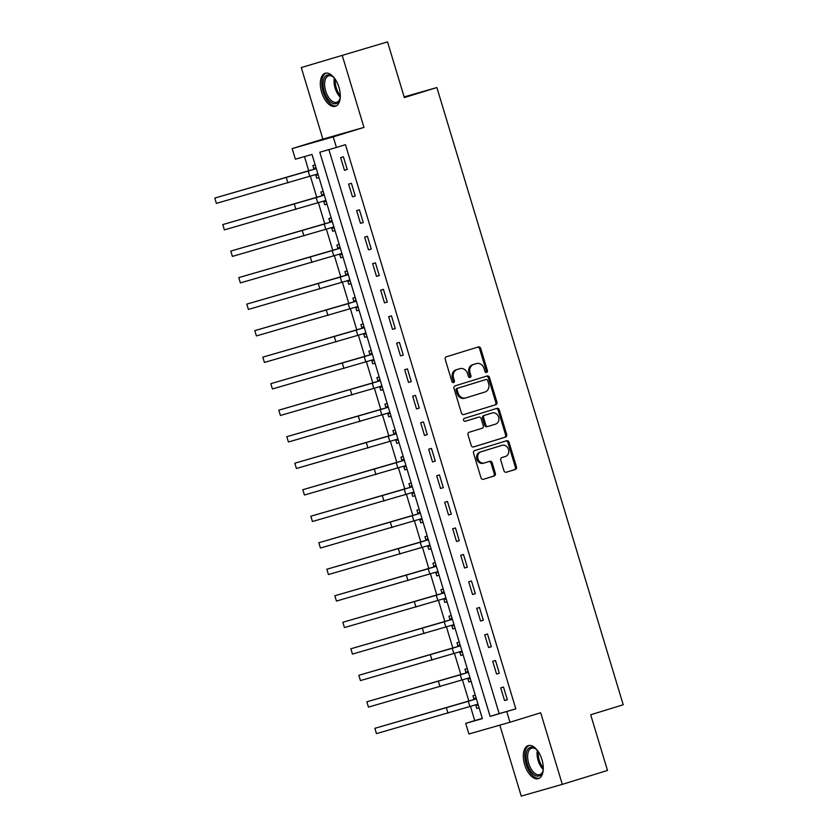 <?xml version="1.0" encoding="UTF-8"?>
<svg xmlns="http://www.w3.org/2000/svg" width="838" height="838" viewBox="0 0 838 838"><rect width="100%" height="100%" fill="white"/><g stroke="black" fill="none" stroke-linecap="round" stroke-linejoin="round"><path stroke-width="1.26" d="M486.606 372.449A1.519 1.299 74.1 0 0 487.402 370.606L480.729 348.482A2.179 1.854 74.1 0 0 478.351 346.942L446.392 356.789A2.179 1.854 74.1 0 0 445.24 359.418L451.923 381.531A1.519 1.299 74.1 0 0 454.406 380.766L453.536 377.907A6.955 5.939 74.1 0 1 457.202 369.495L459.863 368.678A6.955 5.939 74.1 0 1 459.968 368.647A6.955 5.939 74.1 0 1 467.552 373.591L468.421 376.451A1.519 1.299 74.1 0 0 470.904 375.686L470.045 372.826A6.955 5.939 74.1 0 1 473.7 364.415L476.372 363.598A6.955 5.939 74.1 0 1 476.466 363.566A6.955 5.939 74.1 0 1 484.06 368.511L484.919 371.37A1.519 1.299 74.1 0 0 486.606 372.449M485.977 372.46A1.519 1.299 74.1 0 0 486.291 370.92L479.619 348.807A2.179 1.854 74.1 0 0 477.482 347.215M452.981 382.62A1.519 1.299 74.1 0 0 453.295 381.091L452.426 378.221L453.536 377.907M469.479 377.54A1.519 1.299 74.1 0 0 469.793 376.011L468.934 373.14L470.045 372.826M541.956 759.657A17.284 8.998 -107.1 0 0 528.212 745.611A17.284 8.998 -107.1 0 0 524.64 764.602A17.284 8.998 -107.1 0 0 538.384 778.649A17.284 8.998 -107.1 0 0 541.956 759.657M338.961 87.309A17.284 8.998 -107.1 0 0 325.217 73.273A17.284 8.998 -107.1 0 0 321.645 92.264A17.284 8.998 -107.1 0 0 335.389 106.3A17.284 8.998 -107.1 0 0 338.961 87.309M503.952 470.694A2.179 1.854 74.1 0 0 506.351 472.234L515.318 469.469A2.179 1.854 74.1 0 0 516.459 466.839L509.043 442.275A2.179 1.854 74.1 0 0 506.634 440.736L474.706 450.572A2.179 1.854 74.1 0 0 473.554 453.201L480.97 477.765A2.179 1.854 74.1 0 0 483.379 479.305L494.2 475.974A2.179 1.854 74.1 0 0 495.342 473.344L492.168 462.827A2.179 1.854 74.1 0 0 489.769 461.298L484.406 462.943A5.814 4.965 74.1 0 1 484.322 462.974A5.814 4.965 74.1 0 1 477.964 458.795A5.814 4.965 74.1 0 1 481.043 451.808L502.067 445.334A5.814 4.965 74.1 0 1 502.151 445.313A5.814 4.965 74.1 0 1 508.509 449.493A5.814 4.965 74.1 0 1 505.429 456.469L501.92 457.548A2.179 1.854 74.1 0 0 500.778 460.177L503.952 470.694M506.77 711.64L509.975 722.251L468.903 733.983L465.708 723.372L482.353 718.616L312.019 154.443L295.374 159.199L292.169 148.598L333.231 136.866L336.436 147.467L319.791 152.223L490.125 716.396L515.81 708.854L345.476 144.681L336.436 147.467M387.533 41.9L301.282 67.553L387.533 41.9L404.345 97.575L436.881 87.55L623.221 704.758L590.685 714.772L607.498 770.447L562.308 784.368L540.699 712.782L509.975 722.251M301.282 67.553L322.892 139.129L363.964 127.397L342.354 55.821M363.964 127.397L333.231 136.866M495.761 404.723A2.179 1.854 74.1 0 0 496.913 402.093L489.497 377.529A2.179 1.854 74.1 0 0 487.088 375.99L455.16 385.826A2.179 1.854 74.1 0 0 454.007 388.455L461.424 413.019A2.179 1.854 74.1 0 0 463.833 414.559L494.65 405.037A2.179 1.854 74.1 0 0 495.803 402.408L488.386 377.844A2.179 1.854 74.1 0 0 486.25 376.252M473.334 446.989L504.424 437.415A2.179 1.854 74.1 0 0 505.576 434.786L498.16 410.222L499.27 409.897L506.686 434.472A2.179 1.854 74.1 0 1 505.534 437.101L473.606 446.937A2.179 1.854 74.1 0 1 471.197 445.397L468.023 434.88A2.179 1.854 74.1 0 1 469.175 432.251L482.122 428.27A2.179 1.854 74.1 0 0 483.275 425.641L481.169 418.665A2.179 1.854 74.1 0 0 478.76 417.125L465.279 421.284A1.519 1.299 74.1 0 1 465.258 421.284L465.279 421.284M499.27 409.897A2.179 1.854 74.1 0 0 496.892 408.357L464.399 418.361A1.519 1.299 74.1 0 0 465.258 421.284M499.825 725.142L521.246 796.1L562.308 784.368M328.884 149.625L499.165 713.62L515.81 708.854M340.626 157.586L344.47 170.313L347.246 169.517L343.402 156.8L340.626 157.586M348.629 184.098L352.473 196.825L355.249 196.029L351.405 183.302L348.629 184.098M356.642 210.61L360.476 223.337L363.252 222.541L359.418 209.814L356.642 210.61M364.645 237.123L368.49 249.85L371.255 249.054L367.421 236.326L364.645 237.123M372.648 263.635L376.492 276.362L379.268 275.566L375.424 262.839L372.648 263.635M380.651 290.147L384.495 302.874L387.271 302.078L383.427 289.351L380.651 290.147M388.654 316.659L392.498 329.386L395.274 328.59L391.43 315.863L388.654 316.659M396.657 343.171L400.501 355.899L403.277 355.103L399.433 342.375L396.657 343.171M404.67 369.684L408.504 382.411L411.28 381.615L407.436 368.888L404.67 369.684M412.673 396.196L416.507 408.923L419.283 408.127L415.449 395.4L412.673 396.196M420.676 422.708L424.52 435.435L427.296 434.639L423.452 421.912L420.676 422.708M428.679 449.22L432.523 461.948L435.299 461.151L431.455 448.424L428.679 449.22M436.682 475.733L440.526 488.46L443.302 487.664L439.458 474.937L436.682 475.733M444.685 502.245L448.529 514.972L451.305 514.176L447.461 501.449L444.685 502.245M452.688 528.757L456.532 541.484L459.308 540.688L455.463 527.961L452.688 528.757M460.701 555.269L464.535 567.996L467.311 567.2L463.466 554.473L460.701 555.269M468.704 581.782L472.538 594.509L475.314 593.713L471.48 580.985L468.704 581.782M476.707 608.294L480.551 621.021L483.327 620.225L479.483 607.498L476.707 608.294M484.71 634.806L488.554 647.533L491.33 646.737L487.486 634.01L484.71 634.806M492.713 661.318L496.557 674.045L499.333 673.249L495.488 660.522L492.713 661.318M500.715 687.83L504.56 700.558L507.336 699.761L503.491 687.034L500.715 687.83M304.466 156.601L308.761 170.837M310.385 176.2L316.764 197.349M318.388 202.712L324.767 223.861M326.391 229.224L332.78 250.373M334.393 255.737L340.783 276.886M342.396 282.249L348.786 303.398M350.399 308.761L356.789 329.91M358.402 335.273L364.792 356.422M366.416 361.786L372.795 382.935M374.418 388.298L380.798 409.447M382.421 414.81L388.811 435.959M390.424 441.322L396.814 462.471M398.427 467.834L404.817 488.983M406.43 494.347L412.82 515.496M414.433 520.859L420.823 542.008M422.446 547.371L428.826 568.52M430.449 573.883L436.828 595.032M438.452 600.396L444.842 621.545M446.455 626.908L452.845 648.057M454.458 653.42L460.848 674.569M462.461 679.932L468.851 701.081M470.474 706.444L474.737 720.596L482.3 718.438M315.161 164.866L312.878 165.515L313.925 168.972M315.675 174.786L316.722 178.243L319.006 177.593M323.175 191.378L320.881 192.028L321.928 195.484M323.688 201.298L324.725 204.755L327.009 204.105M331.178 217.89L328.894 218.54L329.931 221.997M331.691 227.81L332.728 231.267L335.011 230.618M339.181 244.403L336.897 245.052L337.944 248.509M339.694 254.323L340.741 257.779L343.025 257.13M347.183 270.915L344.9 271.564L345.947 275.021M347.697 280.835L348.744 284.291L351.028 283.642M355.186 297.427L352.903 298.077L353.95 301.533M355.7 307.347L356.747 310.804L359.031 310.154M363.189 323.939L360.906 324.589L361.953 328.046M363.702 333.859L364.75 337.316L367.034 336.666M371.192 350.452L368.909 351.101L369.956 354.558M371.705 360.371L372.753 363.828L375.036 363.179M379.205 376.964L376.922 377.613L377.959 381.07M379.719 386.873L380.756 390.34L383.039 389.68M387.208 403.476L384.925 404.126L385.962 407.582M387.722 413.385L388.759 416.853L391.042 416.193L388.759 416.853M395.211 429.988L392.928 430.638L393.975 434.094M395.725 439.898L396.772 443.365L399.056 442.705M403.214 456.501L400.931 457.15L401.978 460.607M403.727 466.41L404.775 469.877L407.059 469.217M411.217 483.013L408.934 483.662L409.981 487.119M411.73 492.922L412.778 496.389L415.061 495.729M419.22 509.514L416.936 510.174L417.984 513.631M419.733 519.434L420.781 522.902L423.064 522.242M427.223 536.027L424.939 536.687L425.987 540.143M427.736 545.947L428.784 549.414L431.067 548.754L428.784 549.414M435.236 562.539L432.953 563.199L433.99 566.656M435.75 572.459L436.787 575.926L439.07 575.266M443.239 589.051L440.956 589.711L441.993 593.168M443.752 598.971L444.789 602.438L447.073 601.778M451.242 615.563L448.959 616.223L450.006 619.68M451.755 625.483L452.803 628.95L455.086 628.291M459.245 642.076L456.961 642.736L458.009 646.192M459.758 651.995L460.806 655.463L463.089 654.803M467.248 668.588L464.964 669.248L466.012 672.705M467.761 678.508L468.809 681.975L471.092 681.315M475.251 695.1L472.967 695.76L474.015 699.217M475.764 705.02L476.812 708.477L479.095 707.827M436.881 87.55L404.146 96.904M474.737 720.596L465.708 723.372M322.892 139.129L292.169 148.598M499.165 713.62L490.125 716.396M316.722 178.243L318.995 177.541M324.725 204.755L326.998 204.053M332.728 231.267L335.001 230.565M340.741 257.779L343.004 257.077M348.744 284.291L351.007 283.59M356.747 310.804L359.02 310.102M364.75 337.316L367.023 336.614M372.753 363.828L375.026 363.126M380.756 390.34L383.029 389.639M396.772 443.365L399.035 442.663M404.775 469.877L407.038 469.175M412.778 496.389L415.051 495.687M420.781 522.902L423.054 522.2M436.787 575.926L439.06 575.224M444.789 602.438L447.063 601.736M452.803 628.95L455.065 628.249M460.806 655.463L463.068 654.761M468.809 681.975L471.082 681.273M476.812 708.477L479.085 707.785M344.47 170.313L347.225 169.465M352.473 196.825L355.239 195.977M360.476 223.337L363.242 222.489M368.49 249.85L371.244 249.001M376.492 276.362L379.247 275.513M384.495 302.874L387.25 302.026M392.498 329.386L395.253 328.538M400.501 355.899L403.256 355.05M408.504 382.411L411.269 381.562M416.507 408.923L419.272 408.075M424.52 435.435L427.275 434.587M432.523 461.948L435.278 461.099M440.526 488.46L443.281 487.611M448.529 514.972L451.284 514.123M456.532 541.484L459.287 540.636M464.535 567.996L467.3 567.148M472.538 594.509L475.303 593.66M480.551 621.021L483.306 620.172M488.554 647.533L491.309 646.685M496.557 674.045L499.312 673.197M504.56 700.558L507.315 699.699M475.46 363.86A6.955 5.939 74.1 0 0 475.356 363.881A6.955 5.939 74.1 0 0 475.261 363.912L476.372 363.598M468.934 373.14A6.955 5.939 74.1 0 1 472.601 364.729L475.261 363.912M458.952 368.94A6.955 5.939 74.1 0 0 458.857 368.961A6.955 5.939 74.1 0 0 458.753 368.992L459.863 368.678M452.426 378.221A6.955 5.939 74.1 0 1 456.092 369.809L458.753 368.992M463.561 414.621L494.65 405.037M487.706 380.588A1.519 1.299 74.1 0 0 486.019 379.509L457.988 388.141A1.519 1.299 74.1 0 0 457.181 389.984L458.093 393.001A6.955 5.939 74.1 0 0 465.687 397.945A6.955 5.939 74.1 0 0 465.781 397.914L484.951 392.016A6.955 5.939 74.1 0 0 488.617 383.605L487.706 380.588M465.582 397.977L464.671 398.228A6.955 5.939 74.1 0 1 464.577 398.26A6.955 5.939 74.1 0 1 456.982 393.315L456.071 390.299A1.519 1.299 74.1 0 1 456.878 388.455L484.909 379.824M477.712 417.429A2.179 1.854 74.1 0 0 477.65 417.45L465.048 421.325M495.562 424.122A5.814 4.965 74.1 0 0 498.641 417.146A5.814 4.965 74.1 0 0 492.283 412.966A5.814 4.965 74.1 0 0 492.199 412.987L484.793 415.271A2.179 1.854 74.1 0 0 483.652 417.9L485.757 424.876A2.179 1.854 74.1 0 0 488.156 426.406L495.562 424.122M491.257 413.26A5.814 4.965 74.1 0 0 491.173 413.281A5.814 4.965 74.1 0 0 491.089 413.302L492.199 412.987M488.093 426.427L487.046 426.72A2.179 1.854 74.1 0 1 484.647 425.191L482.541 418.214A2.179 1.854 74.1 0 1 483.683 415.585L491.089 413.302M498.16 410.222A2.179 1.854 74.1 0 0 496.023 408.63M501.124 445.607A5.814 4.965 74.1 0 0 501.04 445.627A5.814 4.965 74.1 0 0 500.956 445.648L502.067 445.334M484.238 462.995L483.296 463.267A5.814 4.965 74.1 0 1 483.212 463.288A5.814 4.965 74.1 0 1 476.853 459.109A5.814 4.965 74.1 0 1 479.933 452.122L500.956 445.648M483.107 479.367L493.09 476.288A2.179 1.854 74.1 0 0 494.231 473.659L491.058 463.152A2.179 1.854 74.1 0 0 488.931 461.549M506.089 472.286L514.207 469.783A2.179 1.854 74.1 0 0 515.349 467.154L507.933 442.59A2.179 1.854 74.1 0 0 505.796 440.998M318.272 175.163L315.203 174.713M313.475 169.391L214.779 198.072L308.195 171.078L316.251 168.595L313.475 169.391L315.874 167.202M216.372 203.372L214.779 198.072L216.372 203.372L317.895 173.906M326.275 201.675L323.217 201.225M321.478 195.903L222.782 224.584L316.198 197.59L324.254 195.107L321.478 195.903L323.877 193.714M224.385 229.884L222.782 224.584L224.385 229.884L325.898 200.418M334.278 228.187L331.22 227.737M329.481 222.416L230.785 251.096L324.201 224.102L332.257 221.62L329.481 222.416L331.879 220.226M232.388 256.397L230.785 251.096L232.388 256.397L333.901 226.93M342.292 254.7L339.222 254.249M337.484 248.928L238.788 277.608L332.204 250.614L340.259 248.132L337.484 248.928L339.882 246.739M240.391 282.909L238.788 277.608L240.391 282.909L341.904 253.443M350.294 281.212L347.225 280.761M345.486 275.44L246.791 304.121L340.207 277.127L348.262 274.644L345.486 275.44L347.885 273.251M248.394 309.421L246.791 304.121L248.394 309.421L349.917 279.955M340.28 96.768A14.958 7.793 72.9 0 1 339.778 99.261A14.958 7.793 72.9 0 1 331.743 102.812A14.958 7.793 72.9 0 1 323.101 84.041A14.958 7.793 72.9 0 1 331.754 75.87A14.958 7.793 72.9 0 1 332.801 76.614A14.958 7.793 72.9 0 1 334.624 78.395M333.22 76.97A13.848 7.217 -107.1 0 0 332.655 76.593A13.848 7.217 -107.1 0 0 328.58 75.829A13.848 7.217 -107.1 0 0 324.924 87.613A13.848 7.217 -107.1 0 0 332.644 101.534A13.848 7.217 -107.1 0 0 336.729 102.299A13.848 7.217 -107.1 0 0 339.924 98.737M326.307 73.074A17.169 8.946 -107.1 0 0 322.232 87.927A17.169 8.946 -107.1 0 0 331.743 104.802A17.169 8.946 -107.1 0 0 336.405 105.86M543.275 769.116A14.958 7.793 72.9 0 1 542.773 771.609A14.958 7.793 72.9 0 1 535.356 775.496A14.958 7.793 72.9 0 1 527.249 763.827A14.958 7.793 72.9 0 1 527.531 749.832A14.958 7.793 72.9 0 1 535.796 748.963A14.958 7.793 72.9 0 1 537.619 750.743M536.215 749.319A13.848 7.217 -107.1 0 0 531.564 748.177A13.848 7.217 -107.1 0 0 528.705 763.387A13.848 7.217 -107.1 0 0 539.724 774.637A13.848 7.217 -107.1 0 0 542.919 771.075M529.291 745.411A17.169 8.946 -107.1 0 0 526.138 764.141A17.169 8.946 -107.1 0 0 539.389 778.198M358.297 307.724L355.228 307.274M353.489 301.952L254.794 330.633L348.21 303.639L356.265 301.156L353.489 301.952L355.888 299.763M256.397 335.933L254.794 330.633L256.397 335.933L357.92 306.467M366.3 334.236L363.231 333.786M361.503 328.465L262.807 357.145L356.213 330.151L364.268 327.668L361.503 328.465L363.901 326.275M264.399 362.445L262.807 357.145L264.399 362.445L365.923 332.979M374.303 360.738L371.234 360.298M369.506 354.977L270.81 383.657L364.226 356.663L372.281 354.181L369.506 354.977L371.904 352.788M272.413 388.958L270.81 383.657L272.413 388.958L373.926 359.492M382.306 387.25L379.247 386.81M377.509 381.489L278.813 410.17L372.229 383.176L380.284 380.693L377.509 381.489L379.907 379.3M280.416 415.47L278.813 410.17L280.416 415.47L381.929 386.004M390.309 413.763L387.25 413.323M385.511 408.001L286.816 436.682L380.232 409.688L388.287 407.205L385.511 408.001L387.91 405.812M288.419 441.982L286.816 436.682L288.419 441.982L389.932 412.516M398.322 440.275L395.253 439.835M393.514 434.513L294.819 463.194L388.235 436.2L396.29 433.717L393.514 434.513L395.913 432.324M296.422 468.494L294.819 463.194L296.422 468.494L397.945 439.028M406.325 466.787L403.256 466.347M401.517 461.026L302.822 489.706L396.238 462.712L404.293 460.23L401.517 461.026L403.916 458.836M304.424 495.007L302.822 489.706L304.424 495.007L405.948 465.54M414.328 493.299L411.259 492.859M409.52 487.538L310.825 516.218L404.241 489.224L412.296 486.742L409.52 487.538L411.919 485.349M312.427 521.519L310.825 516.218L312.427 521.519L413.951 492.053M422.331 519.811L419.262 519.371M417.534 514.05L318.838 542.731L412.254 515.737L420.299 513.254L417.534 514.05L419.932 511.861M320.43 548.031L318.838 542.731L320.43 548.031L421.954 518.565M430.334 546.324L427.275 545.884M425.536 540.562L326.841 569.243L420.257 542.249L428.312 539.766L425.536 540.562L427.935 538.373M328.444 574.543L326.841 569.243L328.444 574.543L429.957 545.077M438.337 572.836L435.278 572.396M433.539 567.075L334.844 595.755L428.26 568.761L436.315 566.279L433.539 567.075L435.938 564.885M336.447 601.056L334.844 595.755L336.447 601.056L437.96 571.589M446.34 599.348L443.281 598.908M441.542 593.587L342.847 622.267L436.263 595.273L444.318 592.791L441.542 593.587L443.941 591.398M344.449 627.568L342.847 622.267L344.449 627.568L445.963 598.102M454.353 625.86L451.284 625.42M449.545 620.099L350.85 648.78L444.266 621.786L452.321 619.303L449.545 620.099L451.944 617.91M352.452 654.08L350.85 648.78L352.452 654.08L453.976 624.614M462.356 652.373L459.287 651.933M457.548 646.611L358.853 675.292L452.269 648.298L460.324 645.815L457.548 646.611L459.947 644.422M360.455 680.592L358.853 675.292L360.455 680.592L461.979 651.126M470.359 678.885L467.29 678.445M465.551 673.124L366.855 701.804L460.272 674.81L468.327 672.327L465.551 673.124L467.96 670.924M368.458 707.104L366.855 701.804L368.458 707.104L469.982 677.638M478.362 705.397L475.293 704.957M473.564 699.636L374.869 728.316L468.285 701.322L476.33 698.84L473.564 699.636L475.963 697.436M376.461 733.617L374.869 728.316L376.461 733.617L477.985 704.15M486.291 370.92L487.402 370.606M453.295 381.091L454.406 380.766M469.793 376.011L470.904 375.686M472.601 364.729L473.7 364.415M456.092 369.809L457.202 369.495M479.619 348.807L480.729 348.482M488.386 377.844L489.497 377.529M495.803 402.408L496.913 402.093M456.878 388.455L457.988 388.141M456.071 390.299L457.181 389.984M456.982 393.315L458.093 393.001M505.576 434.786L506.686 434.472M504.424 437.415L505.534 437.101M483.683 415.585L484.793 415.271M482.541 418.214L483.652 417.9M484.647 425.191L485.757 424.876M479.933 452.122L481.043 451.808M491.058 463.152L492.168 462.827M494.231 473.659L495.342 473.344M493.09 476.288L494.2 475.974M507.933 442.59L509.043 442.275M515.349 467.154L516.459 466.839M514.207 469.783L515.318 469.469M308.195 171.078L309.788 176.378M286.313 177.635L287.916 182.935M316.198 197.59L317.801 202.89M294.316 204.147L295.919 209.448M324.201 224.102L325.804 229.403M302.319 230.66L303.922 235.96M332.204 250.614L333.807 255.915M310.322 257.172L311.925 262.472M340.207 277.127L341.81 282.427M318.325 283.684L319.927 288.984M340.228 97.177A13.848 7.217 72.9 0 1 334.352 78.091M335.305 79.38A13.398 6.976 -107.1 0 0 340.291 95.574M543.223 769.514A13.848 7.217 72.9 0 1 538.122 760.485A13.848 7.217 72.9 0 1 537.347 750.439M538.3 751.717A13.398 6.976 -107.1 0 0 539.243 760.15A13.398 6.976 -107.1 0 0 543.286 767.922M348.21 303.639L349.813 308.939M326.338 310.196L327.93 315.497M356.213 330.151L357.816 335.451M334.341 336.708L335.933 342.009M364.226 356.663L365.818 361.964M342.344 363.221L343.947 368.521M372.229 383.176L373.832 388.476M350.347 389.733L351.95 395.033M380.232 409.688L381.835 414.988M358.35 416.245L359.952 421.545M388.235 436.2L389.838 441.5M366.353 442.757L367.955 448.058M396.238 462.712L397.841 468.013M374.356 469.27L375.958 474.57M404.241 489.224L405.843 494.525M382.369 495.782L383.961 501.082M412.254 515.737L413.846 521.037M390.372 522.284L391.975 527.594M420.257 542.249L421.849 547.549M398.375 548.796L399.977 554.107M428.26 568.761L429.863 574.061M406.378 575.308L407.98 580.619M436.263 595.273L437.865 600.574M414.381 601.82L415.983 607.131M444.266 621.786L445.868 627.086M422.383 628.332L423.986 633.643M452.269 648.298L453.871 653.598M430.386 654.845L431.989 660.155M460.272 674.81L461.874 680.11M438.4 681.357L439.992 686.668M468.285 701.322L469.877 706.623M446.403 707.869L448.005 713.18M475.356 363.881L476.466 363.566M458.857 368.961L459.968 368.647M464.577 398.26L465.687 397.945M491.173 413.281L492.283 412.966M487.014 426.731L488.125 426.416M501.04 445.627L502.151 445.313M483.212 463.288L484.322 462.974"/></g></svg>
